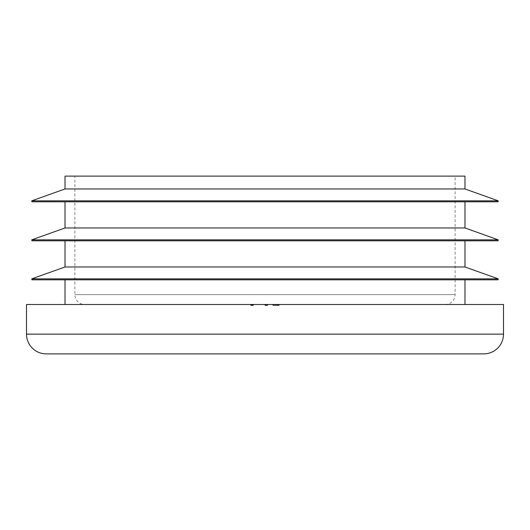 <?xml version="1.0" encoding="UTF-8"?>
<svg xmlns="http://www.w3.org/2000/svg" width="530" height="530" viewBox="0 0 530 530"><rect width="100%" height="100%" fill="white"/><g stroke="black" fill="none" stroke-linecap="round" stroke-linejoin="round"><path stroke-width="0.4" stroke-dasharray="2.65 1.99" d="M84.767 304.505L445.233 304.505L84.767 304.505A9.878 9.878 0 0 1 74.889 294.627L74.889 176.119L455.111 176.119L74.889 176.119M445.233 304.505A9.878 9.878 0 0 0 455.111 294.627L455.111 176.119M498.067 201.798L65.018 201.798M65.018 188.958L464.982 188.958M498.067 240.805L31.933 240.805M65.018 227.966L464.982 227.966M498.067 279.813L31.933 279.813M65.018 266.974L464.982 266.974M65.018 304.505L464.982 304.505L65.018 304.505M65.018 279.813L464.982 279.813L65.018 279.813M65.018 240.805L464.982 240.805L65.018 240.805M265.603 305.492L267.683 305.492L265 305.492L265 304.505L267.683 304.505L264.967 304.505L266.941 304.505L264.967 304.505L266.941 304.505L265 304.505L265 305.492L267.61 305.492L267.61 304.505L267.61 305.492L267.345 304.505L267.345 305.492L266.544 305.492L266.544 304.505L266.544 305.492L266.272 304.505L266.272 305.492L265 305.492L265 304.505L265 305.492L267.683 305.492L267.683 304.505L267.683 305.492L265 305.492L265 304.505L265.331 305.492L265.331 304.505L265.331 305.492L264.967 305.492L264.967 304.505L264.967 305.492L265.947 305.492L265.947 304.505L266.709 304.505L265.199 304.505L266.709 304.505L265.199 304.505L265.947 304.505L265.961 305.492L266.59 305.492L266.59 304.505L266.577 305.492L266.941 305.492L266.941 304.505L266.941 305.492L266.57 305.492L266.57 304.505L266.563 305.492L265.908 305.492L265.908 304.505L265.908 305.492L265.199 305.492L265.199 304.505L265.199 305.492L265.603 305.492L265.603 304.505M253.115 304.505L250.703 304.505L253.38 304.505L250.703 304.505L253.115 304.505L253.38 305.492L253.38 304.505L253.38 305.492L250.703 305.492L250.703 304.505L253.446 304.505L250.703 304.505L250.703 305.492L250.816 304.505L250.816 305.492L253.115 305.492L253.115 304.505L253.38 305.492L253.38 304.505L253.38 305.492L250.703 305.492L253.115 305.492L253.115 304.505L253.38 305.492L253.38 304.505L253.38 305.492L250.769 305.492L250.769 304.505L251.372 304.505L250.769 304.505L250.769 305.492L251.372 305.492L251.372 304.505L251.372 305.492L253.446 305.492L253.446 304.505L253.446 305.492L251.637 305.492L251.637 304.505L252.777 304.505L251.637 304.505L251.637 305.492L251.909 304.505L251.909 305.492L251.637 304.505L251.372 305.492L251.372 304.505L251.372 305.492L250.769 305.492L250.769 304.505L250.769 305.492L253.115 305.492L253.115 304.505M278.893 304.505L272.904 304.505L278.893 304.505L278.893 305.492L279.131 304.505M503.5 304.505L26.5 304.505M265 201.798L31.933 201.798M464.982 176.119L65.018 176.119M250.988 305.492L253.446 305.492L250.703 305.492L252.777 305.492L251.637 305.492L252.777 305.492L252.777 304.505L253.181 304.505L252.346 304.505L252.784 304.505L252.77 305.492L252.227 305.492L252.227 304.505L252.227 305.492L251.531 305.492L251.531 304.505L252.075 304.505L250.968 304.505L251.525 304.505L251.511 305.492L250.988 305.492L250.988 304.505M251.637 305.492L251.909 304.505L251.637 305.492M279.131 305.492L279.217 304.505L279.217 305.492L275.043 305.492L275.043 304.505L275.043 305.492L274.441 305.492L274.441 304.505M274.441 305.492L273.917 305.492L273.917 304.505M273.917 305.492L273.182 305.492L273.182 304.505M273.182 305.492L272.904 304.505L272.904 305.492L273.401 305.492L273.401 304.505L273.401 305.492L273.877 305.492L273.877 304.505M273.877 305.492L278.72 305.492L278.72 304.505L278.72 305.492L278.237 305.492L278.237 304.505M278.237 305.492L277.077 305.492L277.077 304.505L277.077 305.492L273.401 305.492L273.401 304.505L273.401 305.492L276.315 305.492L276.315 304.505M276.315 305.492L277.124 305.492L277.124 304.505M277.124 305.492L277.687 305.492L277.687 304.505M277.687 305.492L278.025 304.505M278.025 305.492L278.137 304.505L278.137 305.492L277.488 305.492L277.488 304.505L277.422 305.492L277.422 304.505M277.422 305.492L277.216 304.505M277.216 305.492L276.879 304.505M276.879 305.492L275.839 305.492L275.839 304.505L275.839 305.492L275.196 305.492L275.196 304.505L275.196 305.492L272.904 305.492L272.904 304.505L272.904 305.492L278.131 305.492L278.131 304.505M278.131 305.492L278.893 305.492M253.446 305.492L253.446 304.505L253.446 305.492L252.77 305.492L252.777 304.505L252.784 305.492L253.446 305.492M252.936 305.492L252.936 304.505M252.744 305.492L252.744 304.505M253.181 305.492L253.181 304.505L253.181 305.492L252.346 305.492L253.181 305.492M252.088 305.492L252.088 304.505L252.075 305.492L250.968 305.492L250.968 304.505L250.968 305.492L252.075 305.492L252.075 304.505M251.776 305.492L251.776 304.505L251.776 305.492M252.041 305.492L252.041 304.505L252.041 305.492M250.703 305.492L250.703 304.505L250.703 305.492M251.194 305.492L251.194 304.505M252.346 305.492L252.346 304.505M252.777 305.492L252.777 304.505M251.525 305.492L251.525 304.505M251.498 305.492L251.498 304.505M265.497 305.492L265.497 304.505M266.139 305.492L266.139 304.505L266.139 305.492M266.53 305.492L266.53 304.505L266.537 305.492M266.848 305.492L266.034 305.492L266.709 305.492L266.709 304.505L266.709 305.492L265.199 305.492L266.709 305.492L266.709 304.505L266.709 305.492L265 305.492L266.908 305.492L266.848 304.505M267.683 305.492L267.683 304.505L267.683 305.492M266.484 305.492L265.974 305.492L265.947 304.505L265.961 305.492L266.709 305.492L265 305.492L265 304.505L265 305.492L266.034 305.492L265 305.492L265 304.505L265 305.492L265.974 305.492L265 305.492L265 304.505L265 305.492L266.908 305.492L266.908 304.505L266.563 305.492L266.941 305.492L266.941 304.505L266.941 305.492L266.484 305.492L266.484 304.505M266.941 305.492L264.967 305.492L266.941 305.492L266.941 304.505L266.941 305.492L265 305.492L265 304.505L265 305.492L266.332 305.492L266.332 304.505L266.332 305.492L266.709 305.492L266.709 304.505L266.709 305.492L266.206 305.492L266.206 304.505L266.206 305.492L265 305.492L265 304.505L265 305.492L266.908 305.492L266.908 304.505L266.557 305.492L266.941 305.492L266.941 304.505M265 305.492L265 304.505L265 305.492M266.908 305.492L266.908 304.505L266.908 305.492M264.967 305.492L264.967 304.505M265.961 305.492L265.961 304.505L265.947 305.492L265.199 305.492L266.709 305.492L265.961 305.492L265.961 304.505L265.974 305.492M266.709 305.492L266.709 304.505M265.199 305.492L265.199 304.505M74.889 294.627L455.111 294.627L74.889 294.627M498.233 200.837L31.767 200.837M498.233 239.845L31.767 239.845M498.233 278.853L31.767 278.853M503.5 334.132L26.5 334.132M272.904 305.492L272.904 304.505M276.428 305.492L276.428 304.505M266.034 305.492L266.034 304.505L266.034 305.492M265.742 305.492L265.742 304.505M265.802 305.492L265.802 304.505M265.901 305.492L265.901 304.505L265.901 305.492M265.689 305.492L265.689 304.505L265.689 305.492"/><path stroke-width="0.79" d="M464.982 188.958L65.018 188.958L65.018 176.119L464.982 176.119L464.982 188.958L498.233 200.837L498.067 201.798L65.018 201.798L65.018 227.966L31.767 239.845L498.233 239.845L498.067 240.805L31.933 240.805L31.767 239.845M464.982 201.798L464.982 227.966L65.018 227.966M265 279.813L498.067 279.813L498.233 278.853L31.767 278.853L31.933 279.813L265 279.813M464.982 240.805L464.982 266.974L65.018 266.974L65.018 240.805M26.5 334.132L503.5 334.132L503.5 304.505L26.5 304.505L26.5 334.132A19.749 19.749 0 0 0 46.249 353.881L483.751 353.881L46.249 353.881M503.5 334.132A19.749 19.749 0 0 1 483.751 353.881M464.982 304.505L464.982 279.813M65.018 304.505L65.018 279.813M65.018 188.958L31.767 200.837L31.933 201.798L265 201.798M31.767 200.837L498.233 200.837M464.982 227.966L498.233 239.845M464.982 266.974L498.233 278.853M65.018 266.974L31.767 278.853"/></g></svg>
